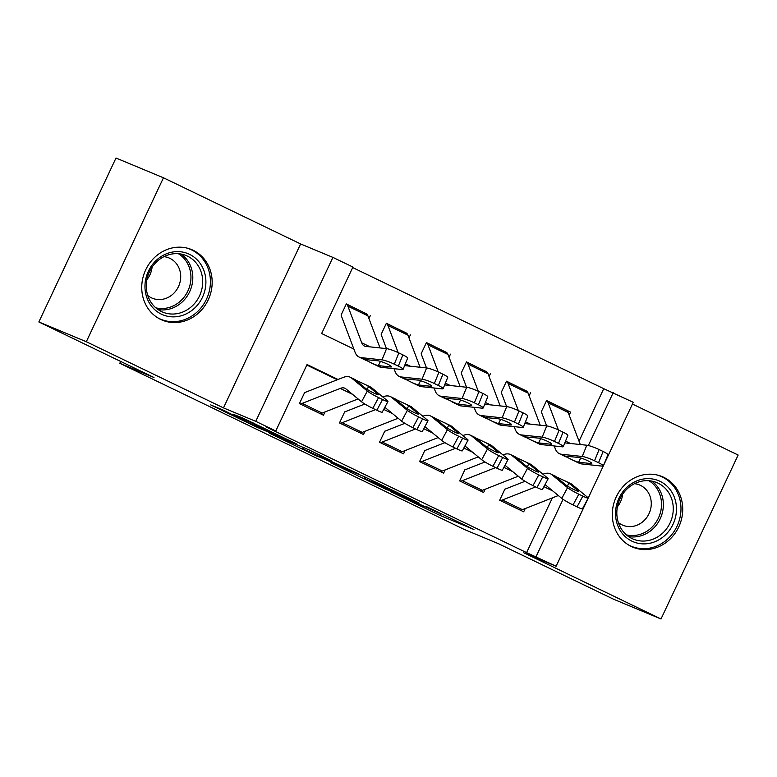 <?xml version="1.0" encoding="UTF-8"?>
<svg xmlns="http://www.w3.org/2000/svg" width="777" height="777" viewBox="0 0 777 777"><rect width="100%" height="100%" fill="white"/><g stroke="black" fill="none" stroke-linecap="round" stroke-linejoin="round"><path stroke-width="1.17" d="M390.977 491.792L439.986 515.404L473.951 529.516L425.641 506.225L439.102 513.208L408.304 499.009L423.115 506.468L418.978 504.827L390.977 491.792M160.684 319.434A38.209 34.674 112.6 0 0 162.267 320.143A38.209 34.674 112.6 0 0 208.586 299.077A38.209 34.674 112.6 0 0 193.211 250.311A38.209 34.674 112.6 0 0 191.637 249.602A38.209 34.674 112.6 0 0 145.318 270.668A38.209 34.674 112.6 0 0 160.684 319.434M631.254 546.454A38.209 34.674 112.6 0 0 632.828 547.163A38.209 34.674 112.6 0 0 679.147 526.097A38.209 34.674 112.6 0 0 663.781 477.331A38.209 34.674 112.6 0 0 662.198 476.622A38.209 34.674 112.6 0 0 615.879 497.688A38.209 34.674 112.6 0 0 631.254 546.454M223.854 410.382L210.713 404.914L257.1 427.292L296.853 444.085L242.191 417.764L232.886 414.151L286.325 439.296L249.99 423.688L223.854 410.382M38.85 321.96L115.996 158.022L163.461 177.787L86.315 341.725L38.85 321.96L153.992 377.515L119.813 363.286L464.228 529.438L498.397 543.667L613.539 599.213L661.004 618.978L523.844 552.806L556.118 566.239L526.602 552.632L266.288 427.049L275.777 431.002L255.759 421.338L332.906 257.401L352.923 267.055L321.649 333.518L353.875 349.067M86.315 341.725L223.475 407.896L255.759 421.338M330.895 462.771L385.149 488.947L419.114 503.069L364.442 476.738L330.895 462.771M318.22 456.789L269.357 433.139L309.11 449.922L331.449 460.771L319.493 456.08L358.42 473.766L318.337 456.546M661.004 618.978L738.15 455.04L632.439 404.04M341.122 314.996L346.338 303.924L366.637 313.957M381.177 334.324L386.383 323.242L406.682 333.284M421.221 353.642L426.437 342.56L446.736 352.603M461.266 372.96L466.482 361.888L486.781 371.921M501.32 392.278L506.526 381.206L526.825 391.249M504.875 489.141L499.669 500.223L523.698 511.81L525.223 508.556M464.831 469.823L459.615 480.895L483.644 492.492L485.178 489.238M424.786 450.505L419.57 461.577L443.599 473.174L445.134 469.91M384.732 431.177L379.516 442.259L403.554 453.846L405.079 450.592M344.687 411.859L339.471 422.941L363.5 434.528L365.035 431.274M526.602 552.632L552.36 497.882M337.305 379.759L306.818 365.044M324.99 411.956L323.455 415.209L299.427 403.613L304.633 392.54M579.02 441.229L603.748 388.685L352.68 267.57M569.182 415.151L570.609 412.121L546.581 400.524L541.365 411.606M530.555 392.793L529.127 395.833M490.51 373.475L489.083 376.515M450.466 354.157L449.038 357.197M410.411 334.838L408.984 337.869M370.367 315.511L368.939 318.551M120.678 361.441L119.813 363.286M223.475 407.896L300.621 243.959L163.461 177.787M300.621 243.959L332.906 257.401M603.748 388.685L633.265 402.301L603.418 465.714M338.024 379.477L307.051 364.539L275.777 431.002M536.091 556.585L563.043 499.31M603.273 466.025L588.218 498.028M588.082 498.319L556.118 566.239M588.354 445.522L613.238 392.638M570.609 412.121L566.88 410.567M377.641 485.275L411.431 499.514L385.45 487.315L363.976 478.457L377.641 485.275M303.312 449.077L332.537 462.616L303.312 449.077L304.021 447.562M566.132 410.12A17.143 7.187 115.8 0 1 566.287 410.188A17.143 7.187 115.8 0 1 568.152 412.451L580.273 444.531M572.358 459.935L564.937 456.157L578.117 457.381A7.838 1.059 22.2 0 1 587.956 460.839A7.838 1.059 22.2 0 1 591.783 463.432A7.838 1.059 22.2 0 1 590.928 463.568L577.835 462.13L572.358 459.935L579.321 463.296A36.733 15.404 -64.2 0 0 581.555 463.918L602.262 466.132A9.8 1.321 -157.8 0 0 603.321 465.957A9.8 1.321 -157.8 0 0 598.543 462.723L603.117 451.486A9.8 1.321 22.2 0 1 607.896 454.72L603.321 465.957M541.472 412.208L546.649 425.903M554.224 445.959L555.293 448.805A36.733 15.404 -64.2 0 0 559.294 453.632A36.733 15.404 -64.2 0 0 561.528 454.263L582.235 456.468L586.81 445.231A9.8 1.321 22.2 0 1 599.106 449.553L603.117 451.486M564.869 442.715A24.485 10.266 -64.2 0 0 566.103 443.026L586.81 445.231M546.513 400.67A17.143 7.187 115.8 0 1 548.135 402.787L558.372 429.904M599.106 449.553L594.531 460.79L598.543 462.723M594.531 460.79A9.8 1.321 -157.8 0 0 582.235 456.468M499.97 500.369A17.143 7.187 -64.2 0 0 502.389 499.999L535.674 486.907M544.939 484.761A24.485 10.266 115.8 0 1 545.24 484.897A24.485 10.266 115.8 0 1 546.134 485.47L561.79 498.397L567.56 487.655A9.8 0.913 28.2 0 0 578.816 494.201L573.047 504.943A9.8 0.913 -151.8 0 1 561.79 498.397M542.968 474.223L543.414 474.057A36.733 15.404 115.8 0 1 550.563 473.863A36.733 15.404 115.8 0 1 551.903 474.728L567.56 487.655M505.322 489.034L525.019 481.293M577.845 491.297L578.137 490.753A7.838 0.728 -151.8 0 1 578.632 491.365A7.838 0.728 -151.8 0 1 574.329 489.801A7.838 0.728 -151.8 0 1 565.326 484.566L555.613 476.515L570.59 483.527A36.733 15.404 115.8 0 1 571.93 484.382L587.587 497.319A9.8 0.913 28.2 0 1 588.208 498.086L582.439 508.828A9.8 0.913 -151.8 0 1 577.049 506.876L573.047 504.943M519.998 510.033A17.143 7.187 -64.2 0 0 522.406 509.663L558.323 495.532M551.903 474.728L555.778 476.379L550.563 473.863M565.374 481.012L568.813 483.051L567.472 486.052M577.049 506.876L582.818 496.134L578.816 494.201M582.818 496.134A9.8 0.913 28.2 0 0 588.208 498.086M578.137 490.753L568.813 483.051M660.071 481.351A33.061 30.002 -67.4 0 1 673.028 524.3A33.061 30.002 -67.4 0 1 631.924 541.171A33.061 30.002 -67.4 0 1 618.968 498.212A33.061 30.002 -67.4 0 1 660.071 481.351M632.012 538.558A30.614 27.787 112.6 0 0 633.284 539.121A30.614 27.787 112.6 0 0 670.396 522.241A30.614 27.787 112.6 0 0 658.08 483.168A30.614 27.787 112.6 0 0 656.818 482.604A30.614 27.787 112.6 0 0 619.696 499.485A30.614 27.787 112.6 0 0 632.012 538.558M622.639 494.191A21.795 19.784 -67.4 0 1 617.433 506.701M618.327 522.533A21.795 19.784 112.6 0 0 621.911 524.805A21.795 19.784 112.6 0 0 622.804 525.213A21.795 19.784 112.6 0 0 649.232 513.199A21.795 19.784 112.6 0 0 640.462 485.372A21.795 19.784 112.6 0 0 639.568 484.974A21.795 19.784 112.6 0 0 634.498 483.682M627.942 544.599A37.956 34.45 112.6 0 0 629.836 545.6A37.956 34.45 112.6 0 0 631.41 546.299A37.956 34.45 112.6 0 0 677.427 525.369A37.956 34.45 112.6 0 0 662.159 476.923A37.956 34.45 112.6 0 0 660.586 476.214A37.956 34.45 112.6 0 0 656.944 474.951M205.876 280.584A33.061 30.002 -67.4 0 1 176.758 316.666A33.061 30.002 -67.4 0 1 144.988 287.898A33.061 30.002 -67.4 0 1 174.106 251.816A33.061 30.002 -67.4 0 1 205.876 280.584M146.29 287.237A30.614 27.787 112.6 0 0 162.714 312.101A30.614 27.787 112.6 0 0 202.671 280.458A30.614 27.787 112.6 0 0 186.247 255.584A30.614 27.787 112.6 0 0 146.29 287.237M152.078 267.171A21.795 19.784 -67.4 0 1 146.863 279.681M147.766 295.513A21.795 19.784 112.6 0 0 152.243 298.193A21.795 19.784 112.6 0 0 180.691 275.66A21.795 19.784 112.6 0 0 168.998 257.954A21.795 19.784 112.6 0 0 163.937 256.663M157.381 317.589A37.956 34.45 112.6 0 0 160.839 319.279A37.956 34.45 112.6 0 0 210.392 280.041A37.956 34.45 112.6 0 0 190.025 249.194A37.956 34.45 112.6 0 0 186.383 247.941M526.087 390.802A17.143 7.187 115.8 0 1 526.243 390.87A17.143 7.187 115.8 0 1 528.107 393.123L540.219 425.213M532.313 440.617L524.893 436.839L538.072 438.063A7.838 1.059 22.2 0 1 547.911 441.521A7.838 1.059 22.2 0 1 551.738 444.114A7.838 1.059 22.2 0 1 550.883 444.25L537.791 442.812L532.313 440.617L539.277 443.978A36.733 15.404 -64.2 0 0 541.511 444.599L562.208 446.814A9.8 1.321 -157.8 0 0 563.276 446.639A9.8 1.321 -157.8 0 0 558.488 443.405L563.063 432.167A9.8 1.321 22.2 0 1 567.851 435.402L563.276 446.639M501.427 392.88L506.604 406.575M514.17 426.641L515.248 429.477A36.733 15.404 -64.2 0 0 519.25 434.314A36.733 15.404 -64.2 0 0 521.484 434.945L542.191 437.15L546.765 425.913A9.8 1.321 22.2 0 1 559.061 430.235L563.063 432.167M524.825 423.397A24.485 10.266 -64.2 0 0 526.058 423.708L546.765 425.913M506.468 381.342A17.143 7.187 115.8 0 1 508.08 383.469L518.327 410.586M559.061 430.235L554.487 441.472L558.488 443.405M554.487 441.472A9.8 1.321 -157.8 0 0 542.191 437.15M486.043 371.484A17.143 7.187 115.8 0 1 486.188 371.552A17.143 7.187 115.8 0 1 488.063 373.805L500.174 405.895M492.268 421.299L484.838 417.511L498.018 418.745A7.838 1.059 22.2 0 1 507.857 422.202A7.838 1.059 22.2 0 1 511.684 424.796A7.838 1.059 22.2 0 1 510.839 424.922L497.746 423.484L492.268 421.299L499.222 424.65A36.733 15.404 -64.2 0 0 501.456 425.281L522.163 427.486A9.8 1.321 -157.8 0 0 523.222 427.321A9.8 1.321 -157.8 0 0 518.444 424.087L523.018 412.849A9.8 1.321 22.2 0 1 527.797 416.083L523.222 427.321M461.383 373.562L466.55 387.257M474.125 407.313L475.194 410.159A36.733 15.404 -64.2 0 0 479.205 414.996A36.733 15.404 -64.2 0 0 481.439 415.617L502.136 417.832L506.711 406.594A9.8 1.321 22.2 0 1 519.017 410.916L523.018 412.849M484.77 404.079A24.485 10.266 -64.2 0 0 486.013 404.38L506.711 406.594M466.414 362.024A17.143 7.187 115.8 0 1 468.036 364.151L478.273 391.268M519.017 410.916L514.442 422.154L518.444 424.087M514.442 422.154A9.8 1.321 -157.8 0 0 502.136 417.832M445.988 352.166A17.143 7.187 115.8 0 1 446.144 352.234A17.143 7.187 115.8 0 1 448.008 354.487L460.13 386.577M452.214 401.971L459.178 405.332A36.733 15.404 -64.2 0 0 461.412 405.963L482.109 408.168A9.8 1.321 -157.8 0 0 483.177 408.003A9.8 1.321 -157.8 0 0 478.399 404.759L482.973 393.521A9.8 1.321 22.2 0 1 487.752 396.765L483.177 408.003M421.328 354.244L426.505 367.939M434.081 387.995L435.149 390.841A36.733 15.404 -64.2 0 0 439.151 395.668A36.733 15.404 -64.2 0 0 441.385 396.299L462.092 398.504L466.666 387.267A9.8 1.321 22.2 0 1 478.962 391.589L482.973 393.521M444.726 384.751A24.485 10.266 -64.2 0 0 445.959 385.062L466.666 387.267M446.144 352.234L426.369 342.696A17.143 7.187 115.8 0 1 427.991 344.823L438.228 371.94M457.692 404.166L444.794 398.193L457.974 399.427A7.838 1.059 22.2 0 1 467.812 402.884A7.838 1.059 22.2 0 1 471.639 405.468A7.838 1.059 22.2 0 1 470.784 405.604L457.692 404.166L461.412 405.963M478.962 391.589L474.388 402.826L478.399 404.759M474.388 402.826A9.8 1.321 -157.8 0 0 462.092 398.504M405.944 332.838A17.143 7.187 115.8 0 1 406.099 332.906A17.143 7.187 115.8 0 1 407.964 335.169L420.075 367.249M412.169 382.653L404.739 378.875L417.929 380.099A7.838 1.059 22.2 0 1 427.768 383.556A7.838 1.059 22.2 0 1 431.594 386.15A7.838 1.059 22.2 0 1 430.74 386.286L417.647 384.848L412.169 382.653L419.133 386.014A36.733 15.404 -64.2 0 0 421.367 386.635L442.064 388.85A9.8 1.321 -157.8 0 0 443.133 388.675A9.8 1.321 -157.8 0 0 438.345 385.441L442.919 374.203A9.8 1.321 22.2 0 1 447.707 377.437L443.133 388.675M381.284 334.926L386.451 348.62M394.026 368.677L395.104 371.523A36.733 15.404 -64.2 0 0 399.106 376.35A36.733 15.404 -64.2 0 0 401.34 376.981L422.037 379.186L426.622 367.948A9.8 1.321 22.2 0 1 438.918 372.27L442.919 374.203M404.681 365.433A24.485 10.266 -64.2 0 0 405.915 365.744L426.622 367.948M406.099 332.906L386.324 323.368A17.143 7.187 115.8 0 1 387.937 325.505L398.183 352.622M438.918 372.27L434.343 383.508L438.345 385.441M434.343 383.508A9.8 1.321 -157.8 0 0 422.037 379.186M459.926 481.05A17.143 7.187 -64.2 0 0 462.334 480.681L495.619 467.589M504.895 465.442A24.485 10.266 115.8 0 1 505.196 465.569A24.485 10.266 115.8 0 1 506.089 466.142L521.746 479.079L527.515 468.337A9.8 0.913 28.2 0 0 538.762 474.873L533.003 485.615A9.8 0.913 -151.8 0 1 521.746 479.079M502.923 454.904L503.36 454.73A36.733 15.404 115.8 0 1 510.518 454.545A36.733 15.404 115.8 0 1 511.858 455.4L527.515 468.337M465.277 469.716L484.965 461.965M537.801 471.969L538.092 471.435A7.838 0.728 -151.8 0 1 538.587 472.047A7.838 0.728 -151.8 0 1 534.275 470.483A7.838 0.728 -151.8 0 1 525.271 465.248L515.569 457.197L530.545 464.209A36.733 15.404 115.8 0 1 531.876 465.064L547.532 477.991A9.8 0.913 28.2 0 1 548.154 478.768L542.395 489.51A9.8 0.913 -151.8 0 1 537.004 487.548L533.003 485.615M479.953 490.705A17.143 7.187 -64.2 0 0 482.362 490.345L518.278 476.214M511.858 455.4L515.734 457.061L510.518 454.545M525.32 461.684L528.768 463.733L527.428 466.734M537.004 487.548L542.773 476.806L538.762 474.873M542.773 476.806A9.8 0.913 28.2 0 0 548.154 478.768M538.092 471.435L528.768 463.733M419.881 461.723A17.143 7.187 -64.2 0 0 422.29 461.363L455.575 448.271M464.84 446.115A24.485 10.266 115.8 0 1 465.151 446.251A24.485 10.266 115.8 0 1 466.035 446.824L481.701 459.751L487.461 449.009A9.8 0.913 28.2 0 0 498.717 455.555L492.948 466.297A9.8 0.913 -151.8 0 1 481.701 459.751M462.878 435.586L463.315 435.411A36.733 15.404 115.8 0 1 470.464 435.227A36.733 15.404 115.8 0 1 471.804 436.082L487.461 449.009M425.223 450.398L444.92 442.647M497.756 452.651L498.047 452.107A7.838 0.728 -151.8 0 1 498.543 452.729A7.838 0.728 -151.8 0 1 494.23 451.165A7.838 0.728 -151.8 0 1 485.227 445.93L475.524 437.878L490.491 444.881A36.733 15.404 115.8 0 1 491.831 445.745L507.488 458.673A9.8 0.913 28.2 0 1 508.109 459.44L502.34 470.182A9.8 0.913 -151.8 0 1 496.959 468.23L492.948 466.297M439.899 471.386A17.143 7.187 -64.2 0 0 442.317 471.017L478.234 456.895M471.804 436.082L475.689 437.742L470.464 435.227M485.275 442.366L488.714 444.405L487.373 447.416M496.959 468.23L502.719 457.488L498.717 455.555M502.719 457.488A9.8 0.913 28.2 0 0 508.109 459.44M498.047 452.107L488.714 444.405M379.827 442.404A17.143 7.187 -64.2 0 0 382.245 442.045L415.53 428.943M424.796 426.796A24.485 10.266 115.8 0 1 425.097 426.932A24.485 10.266 115.8 0 1 425.99 427.505L441.647 440.433L447.416 429.691A9.8 0.913 28.2 0 0 458.673 436.237L452.904 446.979A9.8 0.913 -151.8 0 1 441.647 440.433M422.824 416.268L423.271 416.093A36.733 15.404 115.8 0 1 430.419 415.899A36.733 15.404 115.8 0 1 431.759 416.763L447.416 429.691M385.178 431.07L404.875 423.329M457.702 433.333L457.993 432.789A7.838 0.728 -151.8 0 1 458.488 433.411A7.838 0.728 -151.8 0 1 454.186 431.847A7.838 0.728 -151.8 0 1 445.182 426.612L435.47 418.55L450.446 425.563A36.733 15.404 115.8 0 1 451.777 426.427L467.443 439.355A9.8 0.913 28.2 0 1 468.065 440.122L462.296 450.864A9.8 0.913 -151.8 0 1 456.905 448.912L452.904 446.979M399.854 452.068A17.143 7.187 -64.2 0 0 402.263 451.699L438.179 437.568M431.759 416.763L435.635 418.424L430.419 415.899M445.231 423.047L448.669 425.087L447.329 428.088M456.905 448.912L462.674 438.17L458.673 436.237M462.674 438.17A9.8 0.913 28.2 0 0 468.065 440.122M457.993 432.789L448.669 425.087M339.782 423.086A17.143 7.187 -64.2 0 0 342.191 422.717L375.476 409.625M384.741 407.478A24.485 10.266 115.8 0 1 385.052 407.614A24.485 10.266 115.8 0 1 385.946 408.187L401.602 421.115L407.371 410.373A9.8 0.913 28.2 0 0 418.618 416.919L412.859 427.661A9.8 0.913 -151.8 0 1 401.602 421.115M382.779 396.94L383.216 396.765A36.733 15.404 115.8 0 1 390.375 396.581A36.733 15.404 115.8 0 1 391.705 397.445L407.371 410.373M345.134 411.752L364.821 404.011M417.657 414.015L417.948 413.471A7.838 0.728 -151.8 0 1 418.444 414.083A7.838 0.728 -151.8 0 1 414.131 412.519A7.838 0.728 -151.8 0 1 405.128 407.284L395.425 399.232L410.392 406.245A36.733 15.404 115.8 0 1 411.732 407.099L427.389 420.036A9.8 0.913 28.2 0 1 428.01 420.804L422.251 431.546A9.8 0.913 -151.8 0 1 416.86 429.594L412.859 427.661M359.8 432.75A17.143 7.187 -64.2 0 0 362.218 432.381L398.135 418.249M391.705 397.445L395.59 399.096L390.375 396.581M405.176 403.729L408.624 405.769L407.284 408.77M416.86 429.594L422.63 418.852L418.618 416.919M422.63 418.852A9.8 0.913 28.2 0 0 428.01 420.804M417.948 413.471L408.624 405.769M365.899 313.519A17.143 7.187 115.8 0 1 366.045 313.587A17.143 7.187 115.8 0 1 367.919 315.841L380.031 347.931M372.125 363.335L364.695 359.557L377.875 360.781A7.838 1.059 22.2 0 1 387.713 364.238A7.838 1.059 22.2 0 1 391.54 366.831A7.838 1.059 22.2 0 1 390.695 366.967L377.603 365.53L372.125 363.335L379.079 366.695A36.733 15.404 -64.2 0 0 381.313 367.317L402.02 369.531A9.8 1.321 -157.8 0 0 403.078 369.357A9.8 1.321 -157.8 0 0 398.3 366.122L402.875 354.885A9.8 1.321 22.2 0 1 407.653 358.119L403.078 369.357M341.239 315.598L355.05 352.195A36.733 15.404 -64.2 0 0 359.061 357.031A36.733 15.404 -64.2 0 0 361.295 357.653L381.993 359.868L386.567 348.63A9.8 1.321 22.2 0 1 398.873 352.952L402.875 354.885M346.27 304.06A17.143 7.187 115.8 0 1 347.892 306.187L361.713 342.783A24.485 10.266 -64.2 0 0 364.374 345.998A24.485 10.266 -64.2 0 0 365.87 346.416L386.567 348.63M398.873 352.952L394.289 364.19L398.3 366.122M394.289 364.19A9.8 1.321 -157.8 0 0 381.993 359.868M299.728 403.768A17.143 7.187 -64.2 0 0 302.146 403.399L340.239 388.413A24.485 10.266 115.8 0 1 345.007 388.286A24.485 10.266 115.8 0 1 345.891 388.859L361.558 401.796L367.317 391.054A9.8 0.913 28.2 0 0 378.574 397.591L372.805 408.333A9.8 0.913 -151.8 0 1 361.558 401.796M305.079 392.434L343.172 377.447A36.733 15.404 115.8 0 1 350.32 377.263A36.733 15.404 115.8 0 1 351.66 378.117L367.317 391.054M377.612 394.687L377.894 394.153A7.838 0.728 -151.8 0 1 378.399 394.765A7.838 0.728 -151.8 0 1 374.087 393.201A7.838 0.728 -151.8 0 1 365.083 387.966L355.38 379.914L370.347 386.917A36.733 15.404 115.8 0 1 371.688 387.781L387.344 400.709A9.8 0.913 28.2 0 1 387.966 401.476L382.197 412.218A9.8 0.913 -151.8 0 1 376.816 410.266L372.805 408.333M319.755 413.422A17.143 7.187 -64.2 0 0 322.173 413.063L358.09 398.931M351.66 378.117L355.545 379.778L350.32 377.263M365.132 384.401L368.57 386.451L367.23 389.452M376.816 410.266L382.575 399.524L378.574 397.591M382.575 399.524A9.8 0.913 28.2 0 0 387.966 401.476M377.894 394.153L368.57 386.451M440.88 513.5L439.986 515.404M434.819 511.402L434.188 512.733M366.025 477.437L365.326 478.943M317.822 454.127L317.424 454.963M311.645 451.146L311.091 452.321M258.867 425.689L258.537 426.398M253.127 422.911L252.739 423.727M561.528 454.263L565.248 456.05M577.835 462.13L581.555 463.918M565.53 441.113L570.454 443.492M548.135 402.787L568.152 412.451M590.928 463.568L591.268 462.742M580.71 457.993L578.603 462.257M571.93 484.382L568.21 482.595M552.787 490.957L543.91 486.674M522.406 509.663L502.389 499.999M651.65 481.07A30.614 27.787 -67.4 0 1 660.8 517.424A30.614 27.787 -67.4 0 1 628.554 536.538M626.398 534.858A29.604 26.874 112.6 0 0 659.022 516.686A29.604 26.874 112.6 0 0 648.941 480.72M181.08 254.06A30.614 27.787 -67.4 0 1 192.783 276.34A30.614 27.787 -67.4 0 1 157.993 309.518M155.837 307.838A29.604 26.874 112.6 0 0 190.919 276.058A29.604 26.874 112.6 0 0 178.38 253.71M521.484 434.945L525.203 436.732M537.791 442.812L541.511 444.599M525.475 421.785L530.409 424.164M508.08 383.469L528.107 393.123M550.883 444.25L551.223 443.424M540.666 438.665L538.548 442.929M481.439 415.617L485.149 417.414M497.746 423.484L501.456 425.281M485.431 402.467L490.365 404.846M468.036 364.151L488.063 373.805M510.839 424.922L511.169 424.096M500.621 419.347L498.504 423.611M441.385 396.299L445.104 398.096M445.376 383.148L450.31 385.528M427.991 344.823L448.008 354.487M470.784 405.604L471.124 404.778M460.567 400.029L458.459 404.293M401.34 376.981L405.06 378.768M417.647 384.848L421.367 386.635M405.332 363.83L410.266 366.2M387.937 325.505L407.964 335.169M430.74 386.286L431.08 385.46M420.522 380.711L418.405 384.965M531.876 465.064L528.166 463.267M512.733 471.639L503.865 467.356M482.362 490.345L462.334 480.681M491.831 445.745L488.111 443.949M472.688 452.311L463.811 448.038M442.317 471.017L422.29 461.363M451.777 426.427L448.067 424.63M432.643 432.993L423.766 428.71M402.263 451.699L382.245 442.045M411.732 407.099L408.022 405.312M392.589 413.675L383.721 409.392M362.218 432.381L342.191 422.717M361.295 357.653L365.005 359.45M377.603 365.53L381.313 367.317M361.713 342.783L370.211 346.882M347.892 306.187L367.919 315.841M390.695 366.967L391.025 366.142M380.468 361.383L378.36 365.646M371.688 387.781L367.968 385.984M352.544 394.357L340.239 388.413M322.173 413.063L302.146 403.399M364.734 476.864L363.976 478.457M302.933 447.096L302.185 448.679M559.294 453.632L566.006 456.866M546.513 400.65L566.287 410.188M660.586 476.214L658.488 475.339M631.41 546.299L629.302 545.425M190.025 249.194L187.917 248.319M160.839 319.279L158.741 318.405M519.25 434.314L525.961 437.548M506.468 381.332L526.243 390.87M479.205 414.996L485.907 418.23M466.423 362.014L486.188 371.552M439.151 395.668L445.862 398.912M399.106 376.35L405.817 379.584M359.061 357.031L365.763 360.266M346.28 304.05L366.045 313.587"/></g></svg>
